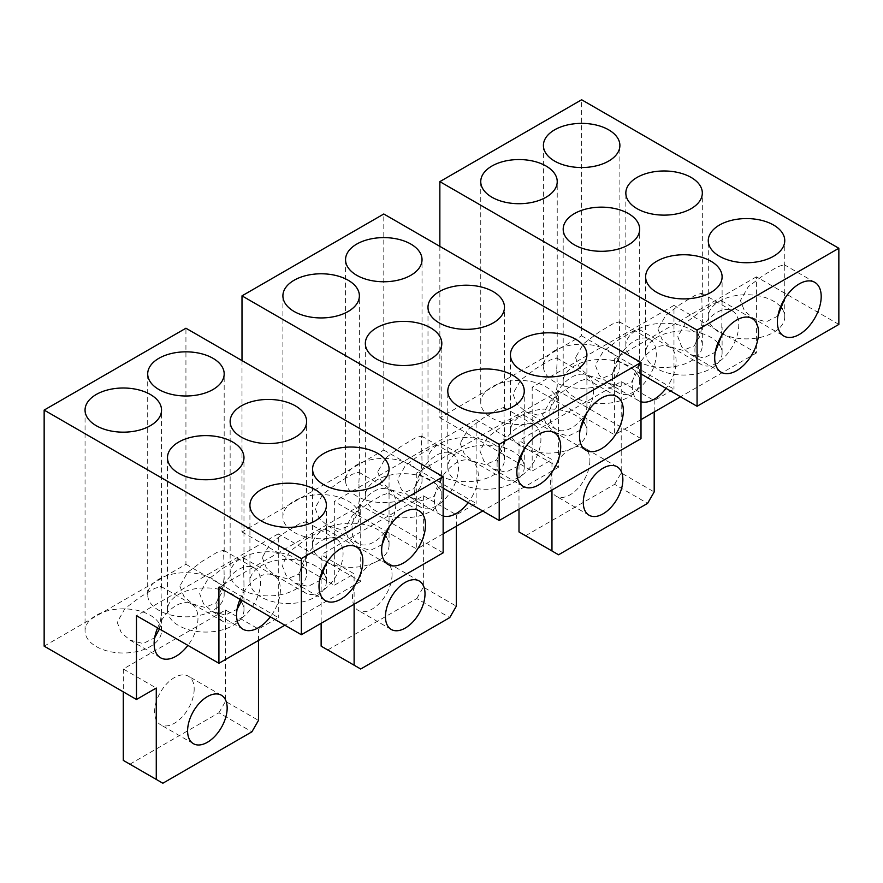 <?xml version="1.0" encoding="UTF-8"?>
<svg xmlns="http://www.w3.org/2000/svg" width="883" height="883" viewBox="0 0 883 883"><rect width="100%" height="100%" fill="white"/><g stroke="black" fill="none" stroke-linecap="round" stroke-linejoin="round"><path stroke-width="0.66" stroke-dasharray="4.42 3.31" d="M241.997 360.584L241.997 531.93L383.796 450.065L383.796 213.995M443.145 488.144L416.765 472.913L416.765 549.06L334.326 501.467L334.326 585.241L354.116 573.818L321.136 554.778L321.136 623.31M241.997 531.93L334.326 585.241M383.796 450.065L476.125 503.376L456.334 514.8L423.365 495.76L321.136 554.778M641.003 438.641L558.564 391.048L558.564 467.206L476.125 419.602L476.125 503.376M392.041 574.767A27.98 16.159 -60 0 1 379.822 602.923A27.98 16.159 -60 0 1 358.266 610.418A27.98 16.159 -60 0 1 352.472 597.614A27.98 16.159 -60 0 1 364.679 569.458A27.98 16.159 -60 0 1 386.246 561.963A27.98 16.159 -60 0 1 392.041 574.767M354.116 604.27L354.116 573.818M321.136 646.157L360.706 669.005M423.365 495.76L423.365 587.14L456.334 606.18M456.334 526.224L456.334 514.8M327.736 649.965L416.765 598.564L449.745 617.603M416.765 598.564L423.365 587.14M558.564 391.048L416.765 472.913M520.076 457.162A38.245 22.075 0 0 0 513.056 451.588A38.245 22.075 0 0 0 471.379 446.798A38.245 22.075 0 0 0 447.78 467.195A38.245 22.075 0 0 0 458.972 482.813A38.245 22.075 0 0 0 500.65 487.593A38.245 22.075 0 0 0 524.259 467.195A38.245 22.075 0 0 0 521.632 459.16M582.736 420.992A38.245 22.075 0 0 0 575.705 415.418A38.245 22.075 0 0 0 534.038 410.628A38.245 22.075 0 0 0 510.429 431.025A38.245 22.075 0 0 0 521.632 446.643A38.245 22.075 0 0 0 563.299 451.423A38.245 22.075 0 0 0 586.908 431.025A38.245 22.075 0 0 0 584.281 422.99M476.125 419.602L334.326 501.467M558.564 467.206L482.725 510.992M443.145 533.829L416.765 549.06M430.617 480.142A38.245 22.075 0 0 0 388.939 475.363A38.245 22.075 0 0 0 365.341 495.76A38.245 22.075 0 0 0 376.544 511.367A38.245 22.075 0 0 0 418.211 516.158A38.245 22.075 0 0 0 441.82 495.76A38.245 22.075 0 0 0 430.617 480.142M439.193 475.197A38.245 22.075 0 0 0 480.86 479.988A38.245 22.075 0 0 0 504.469 459.59A38.245 22.075 0 0 0 493.266 443.972A38.245 22.075 0 0 0 451.599 439.193A38.245 22.075 0 0 0 427.99 459.59A38.245 22.075 0 0 0 439.193 475.197M410.838 464.922A38.245 22.075 0 0 0 369.16 460.131A38.245 22.075 0 0 0 345.551 480.529A38.245 22.075 0 0 0 356.754 496.136A38.245 22.075 0 0 0 398.432 500.926A38.245 22.075 0 0 0 422.03 480.529A38.245 22.075 0 0 0 410.838 464.922M294.105 532.317A38.245 22.075 0 0 0 335.772 537.096A38.245 22.075 0 0 0 359.381 516.698A38.245 22.075 0 0 0 348.178 501.091A38.245 22.075 0 0 0 306.511 496.301A38.245 22.075 0 0 0 282.902 516.698A38.245 22.075 0 0 0 294.105 532.317M523.818 449.712L524.259 416.743L523.674 415.065L517.052 417.206L502.736 425.816L487.736 437.14L479.922 450.915L483.939 461.18L492.67 468.763L505.804 472.206L517.372 466.478M586.908 431.025L586.908 380.573L586.323 378.895L579.712 381.037L565.385 389.646L550.385 400.97L542.581 414.745L546.588 425.01L555.319 432.593L585.926 450.264M586.908 405.33L586.478 413.542M580.021 430.308L568.453 436.036L555.319 432.593M441.334 454.16L441.82 445.297L441.235 443.619L434.613 445.772L420.297 454.37L405.297 465.694L397.482 479.48L401.5 489.745L410.231 497.317L422.527 500.793L433.752 496.257L440.175 484.679L441.82 470.065L441.334 454.16M358.895 482.725L359.381 473.862L358.796 472.184L352.185 474.326L337.858 482.935L322.858 494.259L315.043 508.034L319.061 518.299L327.792 525.882L340.098 529.347L351.313 524.822L357.736 513.233L359.381 498.619L358.895 482.725M460.142 443.31L464.149 453.575L472.891 461.147L485.186 464.624L496.401 460.087L502.824 448.509L504.469 433.895L503.884 407.449L497.272 409.591L482.946 418.2L467.946 429.524L460.142 443.31M377.703 471.864L381.71 482.129L390.452 489.712L402.747 493.178L413.972 488.652L420.396 477.063L422.03 462.449L421.445 436.014L414.833 438.156L400.507 446.754L385.507 458.078L377.703 471.864M414.635 493.189A31.004 17.903 -60 0 1 428.167 461.986A31.004 17.903 -60 0 1 452.052 453.674A31.004 17.903 -60 0 1 458.476 467.869A31.004 17.903 -60 0 1 444.944 499.072A31.004 17.903 -60 0 1 421.048 507.372A31.004 17.903 -60 0 1 414.635 493.189M395.827 504.038A31.004 17.903 -60 0 1 382.295 535.241A31.004 17.903 -60 0 1 358.399 543.553A31.004 17.903 -60 0 1 351.975 529.359A31.004 17.903 -60 0 1 365.507 498.155A31.004 17.903 -60 0 1 389.403 489.855A31.004 17.903 -60 0 1 395.827 504.038M497.074 464.624A31.004 17.903 -60 0 1 510.606 433.432A31.004 17.903 -60 0 1 534.491 425.12A31.004 17.903 -60 0 1 540.915 439.315A31.004 17.903 -60 0 1 527.383 470.518A31.004 17.903 -60 0 1 503.487 478.818A31.004 17.903 -60 0 1 497.074 464.624M443.145 515.981A31.004 17.903 -60 0 1 440.838 514.988A31.004 17.903 -60 0 1 434.414 500.793A31.004 17.903 -60 0 1 447.946 469.601A31.004 17.903 -60 0 1 471.842 461.29A31.004 17.903 -60 0 1 478.266 475.484A31.004 17.903 -60 0 1 468.189 502.593M439.855 246.357L439.855 417.703L581.643 335.838L581.643 99.768M641.003 373.917L614.623 358.686L614.623 434.833L532.184 387.24L532.184 471.014L551.963 459.59L518.994 440.551L518.994 509.083M439.855 417.703L532.184 471.014M581.643 335.838L673.972 389.149L654.193 400.573L621.213 381.533L518.994 440.551M838.85 324.414L756.411 276.821L756.411 352.968L673.972 305.375L673.972 389.149M589.888 460.54A27.98 16.159 -60 0 1 577.67 488.696A27.98 16.159 -60 0 1 556.113 496.191A27.98 16.159 -60 0 1 550.319 483.387A27.98 16.159 -60 0 1 562.526 455.231A27.98 16.159 -60 0 1 584.093 447.736A27.98 16.159 -60 0 1 589.888 460.54M551.963 490.043L551.963 459.59M518.994 531.93L558.564 554.778M621.213 381.533L621.213 472.913L654.193 491.952M654.193 411.986L654.193 400.573M525.584 535.738L614.623 484.337L647.592 503.376M614.623 484.337L621.213 472.913M756.411 276.821L614.623 358.686M717.934 342.935A38.245 22.075 0 0 0 710.903 337.361A38.245 22.075 0 0 0 669.237 332.571A38.245 22.075 0 0 0 645.628 352.968A38.245 22.075 0 0 0 656.831 368.586A38.245 22.075 0 0 0 698.497 373.366A38.245 22.075 0 0 0 722.106 352.968A38.245 22.075 0 0 0 719.479 344.933M780.583 306.765A38.245 22.075 0 0 0 773.563 301.191A38.245 22.075 0 0 0 731.886 296.401A38.245 22.075 0 0 0 708.276 316.798A38.245 22.075 0 0 0 719.479 332.416A38.245 22.075 0 0 0 761.157 337.196A38.245 22.075 0 0 0 784.755 316.798A38.245 22.075 0 0 0 782.139 308.763M673.972 305.375L532.184 387.24M756.411 352.968L680.572 396.765M641.003 419.602L614.623 434.833M628.464 365.915A38.245 22.075 0 0 0 586.798 361.136A38.245 22.075 0 0 0 563.188 381.533A38.245 22.075 0 0 0 574.391 397.14A38.245 22.075 0 0 0 616.058 401.931A38.245 22.075 0 0 0 639.667 381.533A38.245 22.075 0 0 0 628.464 365.915M637.04 360.97A38.245 22.075 0 0 0 678.718 365.75A38.245 22.075 0 0 0 702.327 345.363A38.245 22.075 0 0 0 691.124 329.745A38.245 22.075 0 0 0 649.447 324.966A38.245 22.075 0 0 0 625.837 345.363A38.245 22.075 0 0 0 637.04 360.97M608.685 350.694A38.245 22.075 0 0 0 567.007 345.904A38.245 22.075 0 0 0 543.409 366.302A38.245 22.075 0 0 0 554.601 381.909A38.245 22.075 0 0 0 596.279 386.699A38.245 22.075 0 0 0 619.888 366.302A38.245 22.075 0 0 0 608.685 350.694M491.952 418.089A38.245 22.075 0 0 0 533.63 422.869A38.245 22.075 0 0 0 557.228 402.471A38.245 22.075 0 0 0 546.036 386.864A38.245 22.075 0 0 0 504.359 382.074A38.245 22.075 0 0 0 480.749 402.471A38.245 22.075 0 0 0 491.952 418.089M721.676 335.485L722.106 302.516L721.521 300.838L714.91 302.979L700.583 311.589L685.583 322.913L677.78 336.688L681.786 346.953L690.517 354.536L703.652 357.979L715.219 352.251M784.755 316.798L784.755 266.335L784.181 264.668L777.559 266.809L763.243 275.419L748.243 286.743L740.429 300.518L744.435 310.783L753.177 318.366L783.784 336.037M784.755 291.103L784.325 299.315M777.879 316.081L766.301 321.798L753.177 318.366M639.182 339.933L639.667 331.07L639.082 329.392L632.471 331.544L618.144 340.143L603.144 351.467L595.341 365.253L599.347 375.518L608.089 383.09L620.385 386.566L631.599 382.03L638.023 370.452L639.667 355.838L639.182 339.933M556.743 368.498L557.228 359.624L556.643 357.957L550.032 360.098L535.705 368.708L520.705 380.032L512.902 393.807L516.908 404.072L525.65 411.655L537.946 415.12L549.171 410.595L555.595 399.006L557.228 384.392L556.743 368.498M657.99 329.072L661.996 339.337L670.738 346.92L683.034 350.396L694.259 345.86L700.683 334.282L702.316 319.668L701.742 293.222L695.12 295.364L680.804 303.973L665.804 315.297L657.99 329.072M575.55 357.637L579.557 367.902L588.299 375.485L600.595 378.95L611.82 374.414L618.243 362.836L619.888 348.222L619.303 321.787L612.681 323.929L598.365 332.527L583.365 343.851L575.55 357.637M612.482 378.962A31.004 17.903 -60 0 1 626.014 347.759A31.004 17.903 -60 0 1 649.91 339.447A31.004 17.903 -60 0 1 656.323 353.641A31.004 17.903 -60 0 1 642.791 384.845A31.004 17.903 -60 0 1 618.906 393.145A31.004 17.903 -60 0 1 612.482 378.962M593.674 389.811A31.004 17.903 -60 0 1 580.142 421.014A31.004 17.903 -60 0 1 556.246 429.326A31.004 17.903 -60 0 1 549.833 415.131A31.004 17.903 -60 0 1 563.365 383.928A31.004 17.903 -60 0 1 587.25 375.628A31.004 17.903 -60 0 1 593.674 389.811M694.921 350.396A31.004 17.903 -60 0 1 708.453 319.204A31.004 17.903 -60 0 1 732.338 310.893A31.004 17.903 -60 0 1 738.762 325.087A31.004 17.903 -60 0 1 725.23 356.291A31.004 17.903 -60 0 1 701.345 364.591A31.004 17.903 -60 0 1 694.921 350.396M641.003 401.743A31.004 17.903 -60 0 1 638.685 400.761A31.004 17.903 -60 0 1 632.272 386.566A31.004 17.903 -60 0 1 645.804 355.374A31.004 17.903 -60 0 1 669.689 347.063A31.004 17.903 -60 0 1 676.113 361.257A31.004 17.903 -60 0 1 666.036 388.365M44.15 646.157L185.938 564.292L185.938 328.222M185.938 564.292L278.277 617.603L258.487 629.027L225.518 609.987L123.289 669.005L156.269 688.045M443.145 552.868L360.706 505.275L360.706 581.433L278.277 533.829L278.277 617.603M194.183 688.994A27.98 16.159 -60 0 1 181.975 717.151A27.98 16.159 -60 0 1 160.408 724.645A27.98 16.159 -60 0 1 154.613 711.841A27.98 16.159 -60 0 1 166.832 683.685A27.98 16.159 -60 0 1 188.388 676.19A27.98 16.159 -60 0 1 194.183 688.994M123.289 669.005L123.289 691.853M123.289 760.384L162.858 783.232M225.518 609.987L225.518 701.367L258.487 720.407M258.487 640.451L258.487 629.027M129.889 764.192L218.918 712.791L251.898 731.83M218.918 712.791L225.518 701.367M360.706 505.275L218.918 587.14M322.229 571.389A38.245 22.075 0 0 0 315.209 565.815A38.245 22.075 0 0 0 273.531 561.036A38.245 22.075 0 0 0 249.922 581.433A38.245 22.075 0 0 0 261.125 597.04A38.245 22.075 0 0 0 302.803 601.82A38.245 22.075 0 0 0 326.401 581.433A38.245 22.075 0 0 0 323.785 573.398M384.878 535.219A38.245 22.075 0 0 0 377.858 529.645A38.245 22.075 0 0 0 336.18 524.855A38.245 22.075 0 0 0 312.582 545.253A38.245 22.075 0 0 0 323.774 560.871A38.245 22.075 0 0 0 365.452 565.65A38.245 22.075 0 0 0 389.061 545.253A38.245 22.075 0 0 0 386.434 537.217M278.277 533.829L136.479 615.694M360.706 581.433L284.867 625.219M239.79 599.954A38.245 22.075 0 0 0 232.77 594.38A38.245 22.075 0 0 0 191.092 589.59A38.245 22.075 0 0 0 167.483 609.987A38.245 22.075 0 0 0 178.686 625.594A38.245 22.075 0 0 0 220.364 630.385A38.245 22.075 0 0 0 243.973 609.987A38.245 22.075 0 0 0 241.346 601.952M241.346 589.425A38.245 22.075 0 0 0 283.013 594.215A38.245 22.075 0 0 0 306.622 573.818A38.245 22.075 0 0 0 295.419 558.199A38.245 22.075 0 0 0 253.752 553.42A38.245 22.075 0 0 0 230.143 573.818A38.245 22.075 0 0 0 241.346 589.425M212.98 579.149A38.245 22.075 0 0 0 171.313 574.358A38.245 22.075 0 0 0 147.704 594.756A38.245 22.075 0 0 0 158.907 610.363A38.245 22.075 0 0 0 200.573 615.153A38.245 22.075 0 0 0 224.183 594.756A38.245 22.075 0 0 0 212.98 579.149M96.247 646.544A38.245 22.075 0 0 0 137.925 651.323A38.245 22.075 0 0 0 161.534 630.926A38.245 22.075 0 0 0 150.331 615.319A38.245 22.075 0 0 0 108.653 610.528A38.245 22.075 0 0 0 85.055 630.926A38.245 22.075 0 0 0 96.247 646.544M325.97 563.939L326.401 530.97L325.827 529.292L319.204 531.434L304.889 540.043L289.889 551.367L282.074 565.142L286.081 575.407L294.823 582.99L307.946 586.433L319.525 580.705M389.061 545.253L389.061 494.8L388.476 493.122L381.853 495.264L367.538 503.873L352.538 515.197L344.723 528.972L348.741 539.237L357.472 546.82L388.079 564.491M389.061 519.557L388.619 527.769M382.173 544.535L370.606 550.264L357.472 546.82M241.887 600.396L243.973 584.292L243.388 557.857L236.765 559.999L222.45 568.597L207.45 579.921L199.635 593.707L203.642 603.972L212.384 611.555L225.507 614.987L237.086 609.259M159.448 628.961L161.534 612.846L160.949 586.411L154.326 588.553L140.011 597.162L125.011 608.486L117.196 622.261L121.203 632.526L129.944 640.109L143.079 643.541L154.646 637.824M262.284 557.537L266.302 567.802L275.032 575.374L287.328 578.851L298.553 574.314L304.977 562.736L306.622 548.122L306.037 521.676L299.425 523.818L285.099 532.427L270.099 543.751L262.284 557.537M179.856 586.091L183.863 596.356L192.593 603.939L204.9 607.405L216.114 602.879L222.538 591.29L224.183 576.676L223.598 550.241L216.986 552.383L202.66 560.992L187.66 572.316L179.856 586.091M216.776 607.416A31.004 17.903 -60 0 1 230.308 576.213A31.004 17.903 -60 0 1 254.205 567.912A31.004 17.903 -60 0 1 260.628 582.096A31.004 17.903 -60 0 1 247.097 613.299A31.004 17.903 -60 0 1 223.2 621.61A31.004 17.903 -60 0 1 216.776 607.416M157.604 627.89A31.004 17.903 -60 0 1 191.556 604.082A31.004 17.903 -60 0 1 197.969 618.277A31.004 17.903 -60 0 1 187.902 645.385M299.216 578.851A31.004 17.903 -60 0 1 312.748 547.659A31.004 17.903 -60 0 1 336.644 539.347A31.004 17.903 -60 0 1 343.068 553.542A31.004 17.903 -60 0 1 329.525 584.745A31.004 17.903 -60 0 1 305.639 593.045A31.004 17.903 -60 0 1 299.216 578.851M240.044 599.336A31.004 17.903 -60 0 1 273.984 575.517A31.004 17.903 -60 0 1 280.408 589.712A31.004 17.903 -60 0 1 270.341 616.831M391.235 629.458L358.266 610.418M419.215 580.992L386.246 561.963M345.551 480.529L345.551 259.679M510.429 431.025L510.429 354.878M447.78 467.195L447.78 391.048M427.99 459.59L427.99 307.284M282.902 516.698L282.902 295.86M365.341 495.76L365.341 343.454M524.259 467.195L524.259 441.511M524.259 416.743L524.259 391.048M586.908 380.573L586.908 354.878M586.323 378.895L616.93 396.566M523.674 415.065L554.281 432.736M492.67 468.763L523.277 486.434M441.82 495.76L441.82 470.065M441.82 445.297L441.82 343.454M359.381 516.698L359.381 498.619M359.381 473.862L359.381 295.86M504.469 459.59L504.469 433.895M504.469 409.127L504.469 307.284M422.03 480.529L422.03 462.449M422.03 437.681L422.03 259.679M327.792 525.882L358.399 543.553M358.796 472.184L389.403 489.855M503.884 407.449L534.491 425.12M472.891 461.147L503.487 478.818M421.445 436.014L452.052 453.674M390.452 489.712L421.048 507.372M410.231 497.317L440.838 514.988M441.235 443.619L471.842 461.29M589.093 515.231L556.113 496.191M617.074 466.765L584.093 447.736M543.409 366.302L543.409 145.452M708.276 316.798L708.276 240.651M645.628 352.968L645.628 276.821M625.837 345.363L625.837 193.057M480.749 402.471L480.749 181.633M563.188 381.533L563.188 229.227M722.106 352.968L722.106 327.284M722.106 302.516L722.106 276.821M784.755 266.335L784.755 240.651M784.181 264.668L814.777 282.339M721.521 300.838L752.128 318.509M690.517 354.536L721.124 372.207M639.667 381.533L639.667 355.838M639.667 331.07L639.667 229.227M557.228 402.471L557.228 384.392M557.228 359.624L557.228 181.633M702.327 345.363L702.327 319.668M702.327 294.9L702.327 193.057M619.888 366.302L619.888 348.222M619.888 323.454L619.888 145.452M525.65 411.655L556.246 429.326M556.643 357.957L587.25 375.628M701.742 293.222L732.338 310.893M670.738 346.92L701.345 364.591M619.303 321.787L649.91 339.447M588.299 375.485L618.906 393.145M608.089 383.09L638.685 400.761M639.082 329.392L669.689 347.063M193.388 743.685L160.408 724.645M221.368 695.23L188.388 676.19M147.704 594.756L147.704 373.917M312.582 545.253L312.582 469.105M249.922 581.433L249.922 505.275M230.143 573.818L230.143 421.511M85.055 630.926L85.055 410.087M167.483 609.987L167.483 457.681M326.401 581.433L326.401 555.738M326.401 530.97L326.401 505.275M389.061 494.8L389.061 469.105M388.476 493.122L419.083 510.793M325.827 529.292L356.423 546.963M294.823 582.99L325.43 600.661M243.973 609.987L243.973 584.292M243.973 559.524L243.973 457.681M161.534 630.926L161.534 612.846M161.534 588.089L161.534 410.087M306.622 573.818L306.622 548.122M306.622 523.354L306.622 421.511M224.183 594.756L224.183 576.676M224.183 551.908L224.183 373.917M129.944 640.109L160.551 657.78M160.949 586.411L191.556 604.082M306.037 521.676L336.644 539.347M275.032 575.374L305.639 593.045M223.598 550.241L254.205 567.912M192.593 603.939L223.2 621.61M212.384 611.555L242.991 629.215M243.388 557.857L273.984 575.517"/><path stroke-width="1.32" d="M499.204 520.506L641.003 438.641L641.003 362.494L383.796 213.995L241.997 295.86L499.204 444.359L499.204 520.506L443.145 488.144M241.997 360.584L241.997 295.86M425.01 593.806A27.98 16.159 -60 0 1 412.803 621.963A27.98 16.159 -60 0 1 391.235 629.458A27.98 16.159 -60 0 1 385.441 616.654A27.98 16.159 -60 0 1 397.659 588.497A27.98 16.159 -60 0 1 419.215 580.992A27.98 16.159 -60 0 1 425.01 593.806M321.136 623.31L321.136 646.157L354.116 665.197L354.116 604.27M354.116 665.197L360.706 669.005L449.745 617.603L456.334 606.18L456.334 526.224M641.003 362.494L499.204 444.359M458.972 406.655A38.245 22.075 180 0 1 447.78 391.048A38.245 22.075 180 0 1 471.379 370.65A38.245 22.075 180 0 1 513.056 375.441A38.245 22.075 180 0 1 524.259 391.048A38.245 22.075 180 0 1 500.65 411.445A38.245 22.075 180 0 1 458.972 406.655M376.544 359.061A38.245 22.075 180 0 1 365.341 343.454A38.245 22.075 180 0 1 388.939 323.057A38.245 22.075 180 0 1 430.617 327.836A38.245 22.075 180 0 1 441.82 343.454A38.245 22.075 180 0 1 418.211 363.851A38.245 22.075 180 0 1 376.544 359.061M294.105 311.467A38.245 22.075 180 0 1 282.902 295.86A38.245 22.075 180 0 1 306.511 275.463A38.245 22.075 180 0 1 348.178 280.242A38.245 22.075 180 0 1 359.381 295.86A38.245 22.075 180 0 1 335.772 316.257A38.245 22.075 180 0 1 294.105 311.467M410.838 244.072A38.245 22.075 180 0 1 422.03 259.679A38.245 22.075 180 0 1 398.432 280.077A38.245 22.075 180 0 1 356.754 275.297A38.245 22.075 180 0 1 345.551 259.679A38.245 22.075 180 0 1 369.16 239.293A38.245 22.075 180 0 1 410.838 244.072M493.266 291.666A38.245 22.075 180 0 1 504.469 307.284A38.245 22.075 180 0 1 480.86 327.681A38.245 22.075 180 0 1 439.193 322.891A38.245 22.075 180 0 1 427.99 307.284A38.245 22.075 180 0 1 451.599 286.887A38.245 22.075 180 0 1 493.266 291.666M575.705 339.26A38.245 22.075 180 0 1 586.908 354.878A38.245 22.075 180 0 1 563.299 375.275A38.245 22.075 180 0 1 521.632 370.485A38.245 22.075 180 0 1 510.429 354.878A38.245 22.075 180 0 1 534.038 334.48A38.245 22.075 180 0 1 575.705 339.26M521.632 459.16A38.245 22.075 0 0 0 520.076 457.162M584.281 422.99A38.245 22.075 0 0 0 582.736 420.992M482.725 510.992L443.145 533.829M517.372 466.478L523.818 449.712M586.478 413.542L580.021 430.308M623.354 410.761A31.004 17.903 -60 0 1 609.822 441.953A31.004 17.903 -60 0 1 585.926 450.264A31.004 17.903 -60 0 1 579.513 436.07A31.004 17.903 -60 0 1 593.045 404.867A31.004 17.903 -60 0 1 616.93 396.566A31.004 17.903 -60 0 1 623.354 410.761M516.853 472.239A31.004 17.903 -60 0 1 530.385 441.036A31.004 17.903 -60 0 1 554.281 432.736A31.004 17.903 -60 0 1 560.694 446.93A31.004 17.903 -60 0 1 547.162 478.122A31.004 17.903 -60 0 1 523.277 486.434A31.004 17.903 -60 0 1 516.853 472.239M468.189 502.593A31.004 17.903 -60 0 1 443.145 515.981M697.062 406.279L838.85 324.414L838.85 248.266L581.643 99.768L439.855 181.633L697.062 330.121L697.062 406.279L641.003 373.917M439.855 246.357L439.855 181.633M622.868 479.579A27.98 16.159 -60 0 1 610.65 507.736A27.98 16.159 -60 0 1 589.093 515.231A27.98 16.159 -60 0 1 583.288 502.427A27.98 16.159 -60 0 1 595.506 474.27A27.98 16.159 -60 0 1 617.074 466.765A27.98 16.159 -60 0 1 622.868 479.579M518.994 509.083L518.994 531.93L551.963 550.97L551.963 490.043M551.963 550.97L558.564 554.778L647.592 503.376L654.193 491.952L654.193 411.986M838.85 248.266L697.062 330.121M656.831 292.428A38.245 22.075 180 0 1 645.628 276.821A38.245 22.075 180 0 1 669.237 256.423A38.245 22.075 180 0 1 710.903 261.202A38.245 22.075 180 0 1 722.106 276.821A38.245 22.075 180 0 1 698.497 297.218A38.245 22.075 180 0 1 656.831 292.428M574.391 244.834A38.245 22.075 180 0 1 563.188 229.227A38.245 22.075 180 0 1 586.798 208.829A38.245 22.075 180 0 1 628.464 213.609A38.245 22.075 180 0 1 639.667 229.227A38.245 22.075 180 0 1 616.058 249.624A38.245 22.075 180 0 1 574.391 244.834M491.952 197.24A38.245 22.075 180 0 1 480.749 181.633A38.245 22.075 180 0 1 504.359 161.236A38.245 22.075 180 0 1 546.036 166.015A38.245 22.075 180 0 1 557.228 181.633A38.245 22.075 180 0 1 533.63 202.03A38.245 22.075 180 0 1 491.952 197.24M608.685 129.845A38.245 22.075 180 0 1 619.888 145.452A38.245 22.075 180 0 1 596.279 165.849A38.245 22.075 180 0 1 554.601 161.07A38.245 22.075 180 0 1 543.409 145.452A38.245 22.075 180 0 1 567.007 125.055A38.245 22.075 180 0 1 608.685 129.845M691.124 177.439A38.245 22.075 180 0 1 702.327 193.057A38.245 22.075 180 0 1 678.718 213.443A38.245 22.075 180 0 1 637.04 208.664A38.245 22.075 180 0 1 625.837 193.057A38.245 22.075 180 0 1 649.447 172.66A38.245 22.075 180 0 1 691.124 177.439M773.563 225.033A38.245 22.075 180 0 1 784.755 240.651A38.245 22.075 180 0 1 761.157 261.048A38.245 22.075 180 0 1 719.479 256.258A38.245 22.075 180 0 1 708.276 240.651A38.245 22.075 180 0 1 731.886 220.253A38.245 22.075 180 0 1 773.563 225.033M719.479 344.933A38.245 22.075 0 0 0 717.934 342.935M782.139 308.763A38.245 22.075 0 0 0 780.583 306.765M680.572 396.765L641.003 419.602M715.219 352.251L721.676 335.485M784.325 299.315L777.879 316.081M821.201 296.522A31.004 17.903 -60 0 1 807.669 327.725A31.004 17.903 -60 0 1 783.784 336.037A31.004 17.903 -60 0 1 777.36 321.842A31.004 17.903 -60 0 1 790.892 290.639A31.004 17.903 -60 0 1 814.777 282.339A31.004 17.903 -60 0 1 821.201 296.522M714.7 358.012A31.004 17.903 -60 0 1 728.243 326.809A31.004 17.903 -60 0 1 752.128 318.509A31.004 17.903 -60 0 1 758.552 332.703A31.004 17.903 -60 0 1 745.02 363.895A31.004 17.903 -60 0 1 721.124 372.207A31.004 17.903 -60 0 1 714.7 358.012M666.036 388.365A31.004 17.903 -60 0 1 641.003 401.743M301.357 634.734L443.145 552.868L443.145 476.721L185.938 328.222L44.15 410.087L301.357 558.586L301.357 634.734L218.918 587.14L218.918 663.288L136.479 615.694L136.479 699.468L156.269 688.045L156.269 779.424L123.289 760.384L123.289 691.853M136.479 699.468L44.15 646.157L44.15 410.087M227.163 708.034A27.98 16.159 -60 0 1 214.944 736.19A27.98 16.159 -60 0 1 193.388 743.685A27.98 16.159 -60 0 1 187.593 730.881A27.98 16.159 -60 0 1 199.801 702.725A27.98 16.159 -60 0 1 221.368 695.23A27.98 16.159 -60 0 1 227.163 708.034M156.269 779.424L162.858 783.232L251.898 731.83L258.487 720.407L258.487 640.451M443.145 476.721L301.357 558.586M261.125 520.882A38.245 22.075 180 0 1 249.922 505.275A38.245 22.075 180 0 1 273.531 484.877A38.245 22.075 180 0 1 315.209 489.668A38.245 22.075 180 0 1 326.401 505.275A38.245 22.075 180 0 1 302.803 525.672A38.245 22.075 180 0 1 261.125 520.882M178.686 473.288A38.245 22.075 180 0 1 167.483 457.681A38.245 22.075 180 0 1 191.092 437.284A38.245 22.075 180 0 1 232.77 442.074A38.245 22.075 180 0 1 243.973 457.681A38.245 22.075 180 0 1 220.364 478.078A38.245 22.075 180 0 1 178.686 473.288M96.247 425.694A38.245 22.075 180 0 1 85.055 410.087A38.245 22.075 180 0 1 108.653 389.69A38.245 22.075 180 0 1 150.331 394.469A38.245 22.075 180 0 1 161.534 410.087A38.245 22.075 180 0 1 137.925 430.485A38.245 22.075 180 0 1 96.247 425.694M212.98 358.299A38.245 22.075 180 0 1 224.183 373.917A38.245 22.075 180 0 1 200.573 394.315A38.245 22.075 180 0 1 158.907 389.524A38.245 22.075 180 0 1 147.704 373.917A38.245 22.075 180 0 1 171.313 353.52A38.245 22.075 180 0 1 212.98 358.299M295.419 405.893A38.245 22.075 180 0 1 306.622 421.511A38.245 22.075 180 0 1 283.013 441.908A38.245 22.075 180 0 1 241.346 437.118A38.245 22.075 180 0 1 230.143 421.511A38.245 22.075 180 0 1 253.752 401.114A38.245 22.075 180 0 1 295.419 405.893M377.858 453.487A38.245 22.075 180 0 1 389.061 469.105A38.245 22.075 180 0 1 365.452 489.502A38.245 22.075 180 0 1 323.774 484.712A38.245 22.075 180 0 1 312.582 469.105A38.245 22.075 180 0 1 336.18 448.707A38.245 22.075 180 0 1 377.858 453.487M323.785 573.398A38.245 22.075 0 0 0 322.229 571.389M386.434 537.217A38.245 22.075 0 0 0 384.878 535.219M284.867 625.219L218.918 663.288M241.346 601.952A38.245 22.075 0 0 0 239.79 599.954M319.525 580.705L325.97 563.939M388.619 527.769L382.173 544.535M425.496 524.988A31.004 17.903 -60 0 1 411.964 556.18A31.004 17.903 -60 0 1 388.079 564.491A31.004 17.903 -60 0 1 381.655 550.297A31.004 17.903 -60 0 1 395.187 519.094A31.004 17.903 -60 0 1 419.083 510.793A31.004 17.903 -60 0 1 425.496 524.988M319.006 586.467A31.004 17.903 -60 0 1 332.538 555.275A31.004 17.903 -60 0 1 356.423 546.963A31.004 17.903 -60 0 1 362.847 561.158A31.004 17.903 -60 0 1 349.315 592.361A31.004 17.903 -60 0 1 325.43 600.661A31.004 17.903 -60 0 1 319.006 586.467M237.086 609.259L241.887 600.396M154.646 637.824L159.448 628.961M187.902 645.385A31.004 17.903 -60 0 1 160.551 657.78A31.004 17.903 -60 0 1 154.128 643.586A31.004 17.903 -60 0 1 157.604 627.89M270.341 616.831A31.004 17.903 -60 0 1 242.991 629.215A31.004 17.903 -60 0 1 236.567 615.032A31.004 17.903 -60 0 1 240.044 599.336"/></g></svg>
